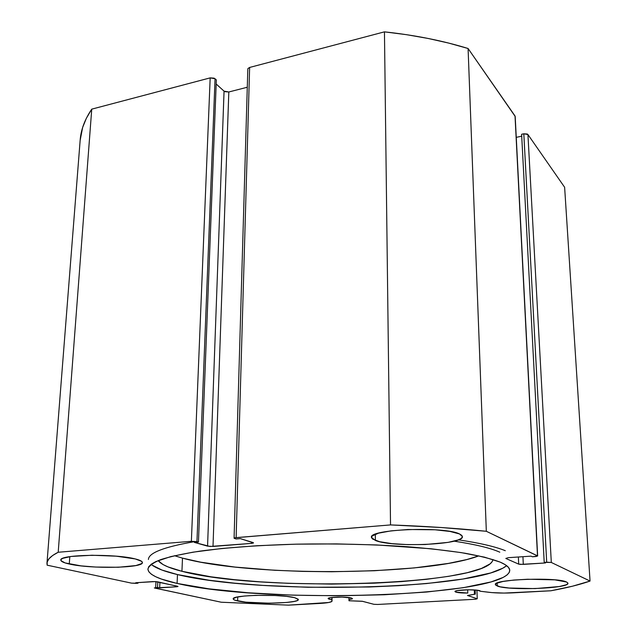 <?xml version="1.0" encoding="UTF-8"?>
<svg xmlns="http://www.w3.org/2000/svg" width="637" height="637" viewBox="0 0 637 637"><rect width="100%" height="100%" fill="white"/><g stroke="black" fill="none" stroke-linecap="round" stroke-linejoin="round"><path stroke-width="0.96" d="M474.294 589.95L474.43 593.835L475.138 593.971L475.003 589.997L475.242 594.186L467.494 595.491L477.24 598.772L475.425 599.25L377.622 604.457L373.831 604.29L362.206 601.248L348.988 600.755L348.957 597.554L348.957 599.664L352.317 598.876L351.353 597.984L352.5 598.621L348.957 599.664L348.988 600.755L362.652 601.336L373.831 604.29L377.622 604.457L475.425 599.25L477.24 598.772L476.946 590.188L477.24 598.772L467.486 595.468L475.321 594.098L474.43 593.835L474.294 589.95M455.766 592.115L454.953 591.558C454.157 589.806 475.903 589.098 479.908 590.762L480.64 591.311L477.336 590.236L468.362 589.782L457.382 590.571L454.961 591.494L455.766 592.115L467.773 593.063C462.056 593.079 458.051 592.76 455.766 592.115L455.734 590.985L455.766 592.115M332.028 597.466L332.02 601.129L332.036 597.466L332.02 601.089L331.829 597.49L331.829 599.64L329.353 599.218L329.361 597.904L329.353 599.218L328.119 598.557C327.442 597.02 346.592 596.543 351.353 597.984L342.061 597.108L331.184 597.57L328.222 598.358L328.525 598.939L331.829 599.64L331.853 601.463L328.819 602.491L288.513 605.15L221.222 602.22L154.321 587.927L176.537 586.781L177.938 586.542L177.5 586.223L155.436 581.573L135.745 582.744L137.974 583.221L136.079 583.349L131.517 583.134L47.146 565.178L47.194 561.977L49.009 558.745L52.656 555.496L58.198 552.255L191.371 541.299L196.952 541.625L198.449 542.055L194.333 542.39L210.019 546.474L251.48 543.393L253.367 543.019L253 542.517L240.332 538.631L236.08 538.982L234.121 538.281L234.926 537.779L390.529 524.92L440.669 527.484L486.326 531.282L537.493 555.838L536.258 556.483L532.397 556.786L531.043 556.149L508.222 557.686L505.818 558.45L518.693 564.127L520.501 564.406L545.479 562.957L544.205 562.36L546.697 562.192L551.308 562.463L590.045 581.055L572.544 586.191L550.87 590.778L504.018 593.071L491.939 592.609L480.64 591.287L489.487 592.362C496.438 593.111 504.544 593.262 513.796 592.808L550.87 590.778C566.691 587.903 579.75 584.662 590.045 581.055L551.308 562.463L527.93 134.526L564.629 187.278L590.045 581.055L564.629 187.278L527.93 134.526L523.813 133.794L527.317 134.041L527.93 134.526L551.308 562.463L544.205 562.36L521.615 134.264L523.813 133.794L546.697 562.192L523.813 133.794L521.615 134.264L544.205 562.36L545.479 562.957L523.296 564.39L522.937 556.69L523.296 564.39L518.693 564.127L505.818 558.45L508.222 557.686L531.043 556.149L532.397 556.786L537.652 555.997L486.326 531.282L468.084 48.5L515.19 116.452M500.204 562.129C506.463 564.844 509.648 567.567 509.759 570.298C508.246 597.164 264.904 604.409 177.094 583.42L177.476 574.574C259.609 594.831 476.914 590.356 506.63 565.672L502.816 568.204L490.729 572.95L463.035 579.009L426.551 583.564L398.794 585.666L369.237 586.995L307.87 587.274L262.882 585.403L234.822 583.197L209.262 580.259L177.476 574.574L177.094 583.42L208.96 588.843L248.382 592.8L292.502 595.141L338.669 595.802L384.278 594.759L426.734 592.028L463.306 587.696L491.071 581.923L503.206 577.401L507.028 574.98L509.234 572.48L509.719 569.916L508.414 567.32L505.26 564.716L500.204 562.129L484.383 557.128L461.132 552.597L431.161 548.783L376.515 544.946L336.336 543.902L295.719 544.173L256.974 545.726L222.178 548.457L193.043 552.168L170.748 556.619L155.93 561.547L151.391 564.111L148.732 566.699L147.911 569.287L148.867 571.835L151.518 574.343L155.77 576.764L161.519 579.097L177.094 583.42C158.111 579.184 148.381 574.391 147.911 569.032C148.907 565.823 153.238 562.662 160.922 559.541C170.581 556.499 183.504 553.704 199.7 551.164C226.7 547.541 259.036 545.208 296.699 544.149C334.982 543.504 371.697 544.34 406.828 546.673C428.82 548.457 448.233 550.639 465.066 553.235C480.099 556.005 491.812 558.967 500.204 562.129M69.274 564.016C63.684 562.774 60.865 561.46 60.818 560.082C58.883 554.461 115.337 553.553 135.259 558.936L116.324 556.189L92.007 555.241L71.129 556.467L62.967 558.283L61.144 559.382L60.913 560.552L65.085 562.917L80.995 565.871L95.622 567.049L118.386 567.256L135.88 565.56L141.685 563.602L142.393 562.463L141.541 561.285L135.259 558.936C140.013 560.114 142.385 561.324 142.393 562.551C143.564 568.1 90.78 569.104 69.274 564.016L69.807 556.658L69.274 564.016M375.384 540.463L371.467 537.381C368.186 529.251 444.881 526.122 459.58 533.981L450.025 531.449L435.063 529.785L407.911 529.514L391.078 530.86L378.505 533.177L372.096 536.067L371.482 537.588L372.605 539.069L379.692 541.721L392.129 543.664L408.03 544.635L425.182 544.524L448.082 542.382L458.266 539.905L461.164 538.464L462.39 536.959L461.865 535.446L459.58 533.981L462.422 536.593C464.269 544.762 392.615 547.764 375.384 540.463L375.336 534.212L375.384 540.463M237.617 600.946C234.719 600.301 233.253 599.624 233.214 598.907C231.35 594.942 281.021 593.891 294.636 597.665L286.531 596.367L275.088 595.515L255.732 595.356L244.425 596.025L236.55 597.195L233.277 598.669L233.516 599.449L234.989 600.221L245.858 602.172L269.324 603.199L286.371 602.491L294.35 601.392L296.826 600.715L298.132 599.966L298.212 599.194L294.636 597.665L298.331 599.536C299.565 603.486 252.395 604.529 237.617 600.946L237.728 596.941L237.617 600.946M497.274 586.008L495.379 584.551C492.656 579.328 557.383 576.923 566.572 582.027L554.915 579.853L527.651 579.24L513.844 580.052L502.951 581.477L496.613 583.269L495.459 584.209L495.69 585.132L500.141 586.804L509.186 588.031L535.152 588.596L559.27 586.534L566.134 584.806L567.671 583.874L567.822 582.935L566.572 582.027L567.933 583.253C569.589 588.524 508.167 590.81 497.274 586.008L497.155 583.014L497.274 586.008M224.965 91.704L228.818 91.983L213.005 546.45L251.48 543.393L251.511 542.055L251.48 543.393L253.518 542.843L240.332 538.631L236.08 538.982L234.082 538.185L236.128 537.62L249.632 67.45L384.453 31.85L390.529 524.92L236.128 537.62L249.632 67.45L247.944 68.541L249.632 67.45L384.453 31.85L406.653 34.701L428.12 38.459L448.655 43.077L468.084 48.5L515.022 115.974L537.493 555.838L515.19 116.42L537.652 555.997M516.257 137.353L521.719 136.183L516.257 137.353M178.01 586.454L157.538 581.804L152.952 581.581L135.745 582.744L137.974 583.221L138.006 582.592L137.974 583.221L131.517 583.134L47.146 565.178L46.963 563.315C47.122 559.644 50.864 555.958 58.198 552.255L91.744 109.15C84.721 119.549 80.859 129.948 80.151 140.339L82.651 127.416L86.369 118.259L91.744 109.15L210.178 77.873L214.12 78.168L216.333 79.912L198.449 542.055L216.333 79.912L215.051 78.741L210.178 77.873L191.371 541.299L58.198 552.255L91.744 109.15L210.178 77.873L191.371 541.299L196.952 541.625L215.051 78.741L196.952 541.625L198.449 542.055L194.333 542.39L207.566 546.14L224.057 91.147L207.566 546.14L213.005 546.45L228.818 91.983L247.283 87.245L228.818 91.983L224.057 91.147L216.174 84.012L224.057 91.147M178.01 586.462L176.537 586.781L176.568 586.016L176.537 586.781L159.664 587.871L157.546 587.418L154.799 588.086L221.222 602.22L288.513 605.15L319.917 603.43C327.609 602.96 331.646 602.196 332.02 601.129M518.367 557.001L518.693 564.127L518.367 557.001M159.664 587.871L159.935 582.337L159.664 587.871M157.546 587.418L157.817 581.868L157.546 587.418M155.683 587.537L155.977 581.605L155.683 587.537M499.798 552.199C490.681 548.091 475.441 544.412 454.077 541.163M194.365 541.673C163.9 546.984 148.58 552.932 148.405 559.501M151.08 564.334C155.611 568.093 164.41 571.5 177.476 574.574L161.949 570.051L151.988 565.059M458.433 539.842C479.828 543.035 495.451 546.665 505.308 550.71M467.669 589.79L467.773 593.063L467.669 589.79M384.453 31.85L390.529 524.92C425.436 526.218 457.366 528.336 486.326 531.282L468.084 48.5C442.659 40.664 414.783 35.123 384.453 31.85M181.935 571.293C169.108 568.077 161.177 564.501 158.143 560.592L163.032 564.549L168.009 566.906L181.935 571.293L182.5 558.123L181.935 571.293L210.903 576.803L234.504 579.678L260.589 581.868L288.378 583.325L331.582 584.097L374.413 583.166L401.517 581.597L426.567 579.304L448.774 576.31L467.319 572.679L481.381 568.483L490.164 563.833L492.345 561.372L492.942 559.493C489.28 585.793 260.796 592.498 181.935 571.293M174.514 555.703L182.5 558.123C249.959 576.915 426.535 575.92 478.841 555.854L466.897 559.525L448.416 563.411L414.114 567.933L374.317 570.744L331.622 571.755L302.798 571.405L274.547 570.258L234.87 567.057L200.774 562.192L182.5 558.123L174.936 555.846M234.082 538.185L247.817 69.019M475.178 590.013L475.321 594.09M80.151 140.339L46.963 563.315"/></g></svg>
